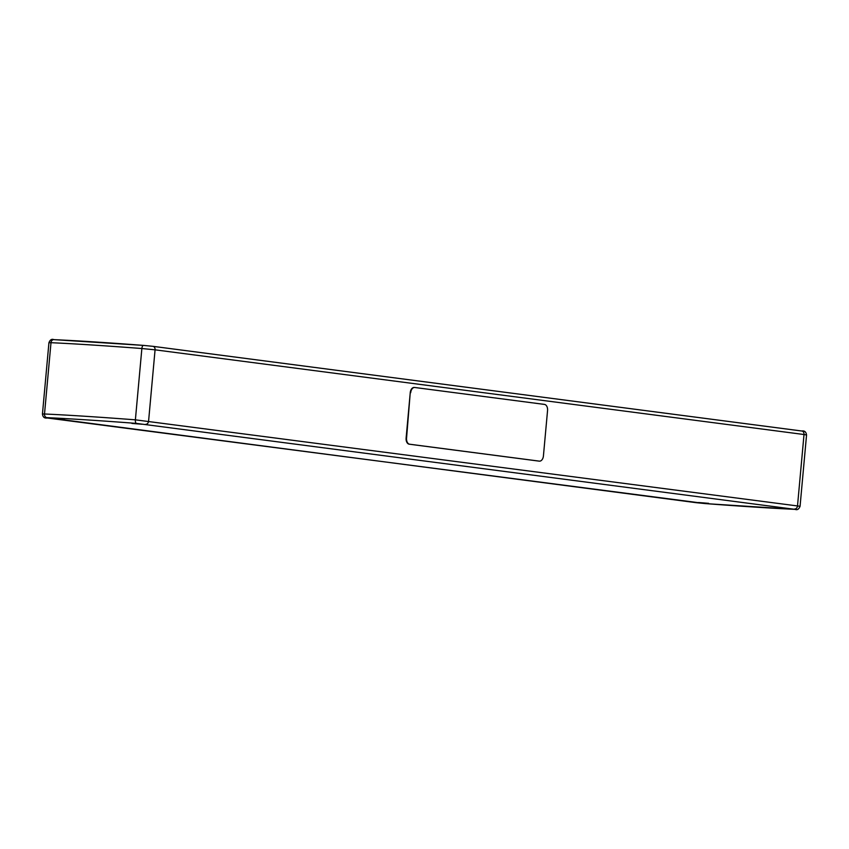 <?xml version="1.0" encoding="UTF-8"?>
<svg xmlns="http://www.w3.org/2000/svg" width="849" height="849" viewBox="0 0 849 849"><rect width="100%" height="100%" fill="white"/><g stroke="black" fill="none" stroke-linecap="round" stroke-linejoin="round"><path stroke-width="1.27" d="M708.639 503.33L698.525 502.523L708.639 503.33M786.333 508.318L776.219 507.511L786.333 508.318M64.386 419.247L54.272 418.451L64.386 419.247M142.08 424.235L131.966 423.439L142.08 424.235M414.503 387.473L414.365 387.462A5.699 3.629 93.7 0 0 414.216 387.452A5.699 3.629 93.7 0 0 410.247 392.663L406.565 438.073A5.699 3.629 93.7 0 0 409.642 444.218L539.306 461.134A5.699 3.629 93.7 0 0 539.455 461.145A5.699 3.629 93.7 0 0 543.424 455.934L547.552 410.555A5.699 3.629 93.7 0 0 544.474 404.411L414.811 387.494A5.699 3.629 93.7 0 0 414.652 387.484A5.699 3.629 93.7 0 0 410.693 392.694M539.168 461.124A5.699 3.629 93.7 0 1 539.019 461.124A5.699 3.629 93.7 0 1 538.871 461.103L409.207 444.186A5.699 3.629 93.7 0 1 406.119 438.042L410.247 392.663M696.212 502.682L705.455 503.595A220.984 7.132 -174.8 0 0 794.961 509.347L136.445 423.407A220.984 7.132 -174.8 0 0 46.939 417.655L696.212 502.682A3.364 2.589 97.4 0 1 696.084 502.672A3.364 2.589 97.4 0 1 695.957 502.65M705.455 503.595A3.364 1.38 94.4 0 0 705.508 503.606L795.12 509.358A3.364 2.749 92.6 0 0 795.29 509.358M794.961 509.347A3.364 2.749 92.6 0 0 795.12 509.358C797.222 510.27 798.867 509.251 800.066 506.28L135.384 419.831A224.348 7.238 -174.8 0 0 44.509 413.994L42.45 414.015C42.864 417.114 44.435 418.43 47.141 417.984A3.364 2.589 97.4 0 1 47.003 417.963M794.632 509.007A3.364 2.589 -82.6 0 0 797.519 505.824L804.014 434.518L806.55 434.985L800.066 506.28M145.688 424.32A3.364 2.589 -82.6 0 0 148.586 421.136L155.07 349.83L804.014 434.518A3.364 2.589 97.4 0 0 801.859 431.016C804.512 430.549 806.072 431.865 806.55 434.985M136.445 423.407A3.364 1.38 -85.6 0 1 135.384 419.831L141.868 348.525L155.07 349.83A3.364 2.589 97.4 0 0 152.916 346.328L801.859 431.016A3.364 2.589 97.4 0 0 801.732 431.005L153.043 346.35M46.939 417.655A3.364 2.749 -87.4 0 1 44.509 413.994L50.993 342.699A224.348 7.238 5.2 0 1 141.868 348.525A3.364 1.38 94.4 0 1 143.492 345.394L152.916 346.328A3.364 2.589 97.4 0 0 152.788 346.318L143.545 345.405A3.364 1.38 94.4 0 0 143.492 345.394L53.88 339.642A3.364 2.749 92.6 0 0 50.993 342.699L48.934 342.72L42.45 414.015M47.268 417.995A3.364 2.589 97.4 0 1 47.141 417.984L705.508 503.606M143.545 345.405A220.984 7.132 5.2 0 0 54.039 339.653A3.364 2.749 92.6 0 0 53.88 339.642C51.736 338.74 50.091 339.759 48.934 342.72"/></g></svg>
